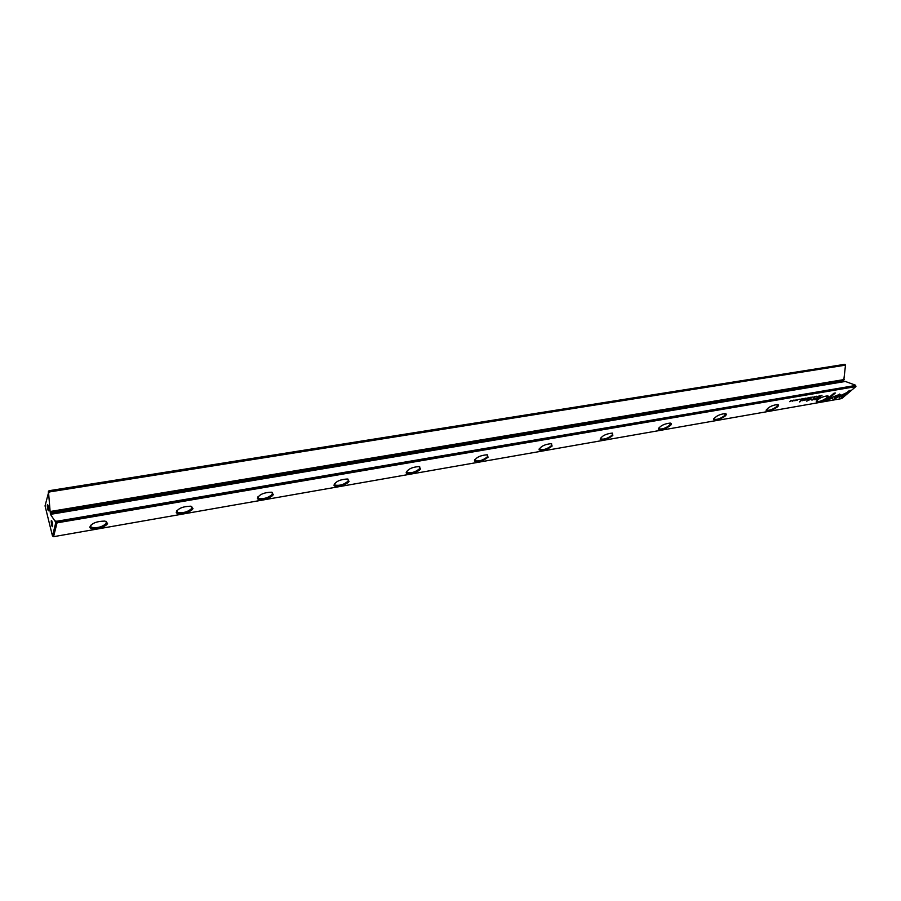 <?xml version="1.0" encoding="UTF-8"?>
<svg xmlns="http://www.w3.org/2000/svg" width="901" height="901" viewBox="0 0 901 901"><rect width="100%" height="100%" fill="white"/><g stroke="black" fill="none" stroke-linecap="round" stroke-linejoin="round"><path stroke-width="1.35" d="M812.15 396.981L810.416 398.051L812.071 397.071M832.085 397.465L833.155 399.582L846.422 392.802L834.675 398.287L833.853 396.643L832.085 397.465L833.053 399.38M845.634 393.163L833.166 399.582M841.478 398.141L850.679 390.358L849.271 390.595L841.59 397.104L841.072 396.023L839.315 396.845L840.07 398.388L841.478 398.141L839.969 398.174M839.676 394.052L834.495 396.947L838.437 395.1L838.966 396.158L840.723 395.336L839.676 394.052M815.405 396.62L816.678 396.249L815.405 396.62M804.323 399.098L806.012 398.028L804.097 398.906M819.707 395.674L818.592 396.643L819.707 395.674M802.217 398.681L800.065 399.83L802.217 398.681M813.164 397.589L814.684 396.598L813.119 397.499M802.464 399.425L804.165 398.343L802.329 399.166M796.822 399.841L795.268 400.618L796.822 399.841M826.217 400.81L831.972 398.118L827.726 399.515L835.34 392.994L833.921 393.23L824.798 401.058L826.217 400.81L825.136 400.776M53.542 536.692L841.692 398.591L855.905 386.574L57.045 522.839L53.542 536.692L52.472 535.915L55.862 522.411L50.816 514.899L50.174 512.027L843.82 379.997L843.73 380.864L50.287 513.198M107.557 523.335C106.678 527.355 90.382 530.892 89.807 527.164C91.553 523.267 96.61 521.24 104.978 521.082L107.557 523.335M192.972 508.491C191.665 512.354 176.787 515.766 176.224 512.309C177.914 508.479 182.745 506.441 190.708 506.193L192.972 508.491M273.318 494.525C271.651 498.242 257.99 501.542 257.461 498.332C259.116 494.581 263.756 492.532 271.37 492.183L273.318 494.525M349.036 481.359C347.076 484.952 334.474 488.139 333.978 485.155C335.634 481.472 340.105 479.422 347.403 478.994L349.036 481.359M420.519 468.937C418.312 472.394 406.621 475.48 406.171 472.71C407.826 469.106 412.162 467.056 419.179 466.549L420.519 468.937M488.105 457.19C482.531 461.391 477.969 462.641 474.399 460.94C476.077 457.404 480.289 455.354 487.047 454.791L488.105 457.19M552.11 446.063C546.625 450.117 542.244 451.356 538.989 449.779C540.679 446.333 544.801 444.283 551.322 443.652L552.11 446.063M612.815 435.51C607.409 439.418 603.208 440.645 600.201 439.204C601.936 435.825 605.956 433.786 612.275 433.099L612.815 435.51M670.457 425.486C665.129 429.259 661.086 430.487 658.316 429.146C660.095 425.846 664.037 423.819 670.153 423.076C671.628 423.346 671.718 424.146 670.457 425.486M725.26 415.969C720.023 419.607 716.126 420.823 713.569 419.584C715.371 416.352 719.246 414.336 725.192 413.548C726.6 413.807 726.623 414.606 725.26 415.969M777.45 406.892C772.281 410.417 768.519 411.611 766.143 410.473C767.99 407.308 771.808 405.315 777.586 404.481C778.926 404.729 778.881 405.54 777.45 406.892M827.186 398.242C822.106 401.666 818.457 402.848 816.25 401.79C818.142 398.692 821.903 396.71 827.523 395.843C828.807 396.08 828.695 396.879 827.186 398.242M815.09 399.672L817.398 399.267L820.372 396.699L813.851 399.323L815.09 399.672L813.626 399.582M798.151 399.38L797.047 400.348L798.151 399.38M820.428 396.327L822.005 395.28L820.383 396.249M811.159 398.873L807.623 400.528L809.458 398.591L806.564 401.136L810.968 399.188L811.992 400.19L814.898 397.656L812.139 399.74L811.159 398.873M798.815 399.481L800.088 399.098L798.815 399.481M807.33 398.58L809.03 397.51L807.273 398.479M792.452 401.159L793.972 400.157L792.407 401.069M795.11 399.909L794.018 400.877L795.11 399.909M810.866 397.195L808.715 398.343L810.866 397.195M792.013 400.438L789.591 401.643L792.013 400.438M802.239 399.819L799.424 401.914L802.239 399.819M818.39 396.125L816.835 396.902L818.39 396.125M808.253 398.783L807.273 399.199L808.253 398.783M805.291 400.055L806.361 399.109L802.397 400.461L805.19 399.841L804.818 400.495M845.127 364.398L49.161 490.865L49.431 491.946L845.498 365.142L844.868 364.308L49.037 490.707L45.05 505.866L52.472 535.915M52.652 526.409C51.931 528.617 50.343 518.041 51.853 521.015L52.652 526.409M48.71 510.473C48.001 512.737 46.424 502.15 47.911 505.112L48.71 510.473M49.431 491.946L48.609 493.275L48.271 491.878M48.609 493.275L50.174 512.027M55.513 520.981L56.729 521.262L57.011 522.366L855.95 386.225L855.398 385.144L845.341 381.45L51.008 514.268M56.729 521.262L855.567 385.459M845.498 365.142L843.82 379.997M844.124 381.652L843.73 380.864M844.383 379.512L50.31 511.475M57.011 522.366L56.256 522.49L57.011 522.366M49.037 490.707L48.519 491.45M90.505 525.339L91.091 527.265C97.522 528.391 102.737 526.927 106.746 522.862L106.104 521.341M176.833 510.585L177.396 512.354C183.218 513.367 188.151 511.926 192.183 508.029L191.643 506.396M258.001 496.71L258.531 498.321C263.835 499.233 268.509 497.825 272.564 494.075L272.147 492.351M334.451 483.646L334.958 485.087C339.79 485.921 344.238 484.535 348.304 480.931L348.023 479.129M407.061 472.608L406.599 471.291L407.061 472.608C411.498 473.352 415.744 471.989 419.81 468.509L419.675 466.65M475.221 460.794L474.782 459.623L475.221 460.794C479.287 461.47 483.364 460.129 487.43 456.773L487.43 454.859M539.733 449.599L539.327 448.574L539.733 449.599C543.494 450.218 547.391 448.901 551.457 445.657L551.603 443.709M600.517 438.089L600.888 438.99C604.368 439.542 608.13 438.258 612.173 435.115L612.477 433.133M658.958 428.91L658.608 428.11L658.958 428.91C662.179 429.417 665.805 428.144 669.837 425.103L670.288 423.098M714.155 419.325L713.84 418.616L714.155 419.325C717.162 419.776 720.665 418.537 724.663 415.586L725.26 413.559M766.683 410.192L766.402 409.572L766.683 410.192C769.499 410.608 772.889 409.381 776.865 406.531L777.608 404.481M816.757 401.486L816.497 400.945L816.757 401.486C819.381 401.869 822.669 400.663 826.622 397.893L827.501 395.843M48.26 506.125L48.755 509.121M52.19 522.017L52.708 525.046M831.86 397.915L826.116 400.596M834.9 393.061L827.726 399.515M819.944 396.767L817.297 399.053L814.988 399.458M814.515 399.267L814.898 398.692M816.171 398.332L818.153 398.219L814.459 399.447L818.153 398.219M821.611 395.348L820.349 395.944L820.89 396.249M820.788 396.181L821.644 395.438M809.492 398.591L807.623 400.528M807.611 400.506L807.014 401.058M814.47 397.724L811.891 399.976L810.968 399.188M814.572 396.564L813.288 397.487L814.369 396.586M807.623 397.972L807.262 398.467L807.837 398.163M840.622 395.122L838.865 395.944L838.335 394.897L834.258 396.463M850.24 390.426L841.365 397.938M841.072 396.023L841.59 397.104M793.86 400.134L792.576 401.046L793.657 400.145M790.83 400.641L790.875 401.294M801.8 399.898L799.964 401.823M805.933 399.188L805.19 399.841M803.444 399.616L802.847 400.461M802.802 400.641L802.194 400.675M91.091 527.265L90.573 525.26M90.325 526.398L89.807 527.164M177.396 512.354L176.878 510.529M176.697 511.565L176.224 512.309M258.531 498.321L258.024 496.676M257.9 497.6L257.461 498.332M334.958 485.087L334.462 483.623M334.384 484.434L333.978 485.155M406.542 472L406.171 472.71M474.748 460.242L474.399 460.94M539.305 449.103L538.989 449.779M600.888 438.99L600.517 438.077M600.505 438.528L600.201 439.204M658.608 428.493L658.316 429.146M713.84 418.942L713.569 419.584M766.402 409.842L766.143 410.473M816.497 401.17L816.25 401.79"/></g></svg>
